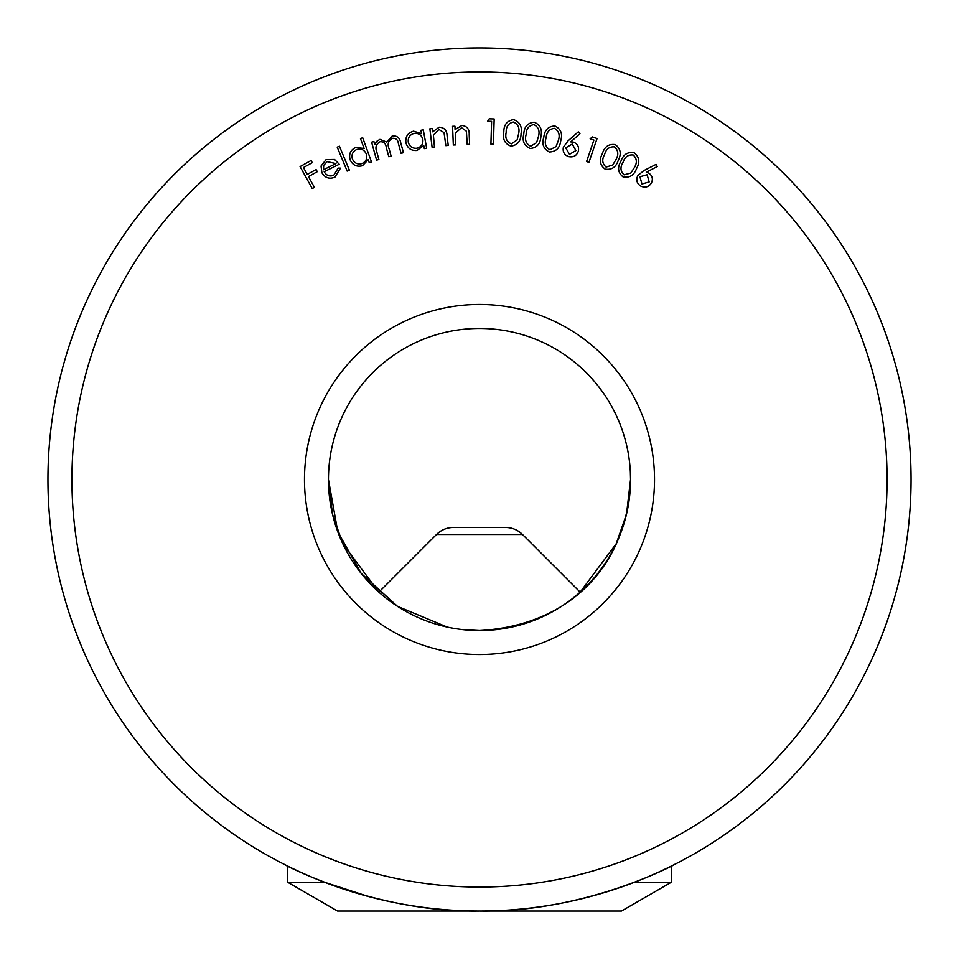 <?xml version="1.0" encoding="UTF-8"?>
<svg xmlns="http://www.w3.org/2000/svg" width="959" height="959" viewBox="0 0 959 959"><rect width="100%" height="100%" fill="white"/><g stroke="black" fill="none" stroke-linecap="round" stroke-linejoin="round"><path stroke-width="1.44" d="M634.426 882.28L671.3 882.28L621.468 911.05L479.5 911.05A431.55 431.55 0 0 1 47.95 479.5A431.55 431.55 0 0 1 479.5 47.95A431.55 431.55 0 0 1 911.05 479.5A431.55 431.55 0 0 1 479.5 911.05L337.532 911.05L287.7 882.28L287.7 866.085L283.576 864.011C282.186 863.723 373.255 912.86 479.5 911.05C586.045 912.8 676.946 863.639 675.424 864.011M447.158 627.042L397.482 606.328L361.111 573.302L337.796 531.801L328.457 479.5L332.485 514.168L342.807 543.753L378.853 592.135L436.513 534.475C441.236 529.883 446.882 527.546 453.463 527.45L505.537 527.45C512.118 527.546 517.764 529.883 522.487 534.475L436.513 534.475M522.487 534.475L580.147 592.135L616.217 543.717L626.515 514.144L630.543 479.5C628.193 563.329 571.552 625.544 479.5 630.543L463.113 629.655M630.363 472.188L630.543 479.5M479.5 654.518A175.017 175.017 0 0 1 304.483 479.5A175.017 175.017 0 0 1 479.5 304.483A175.017 175.017 0 0 1 654.518 479.5A175.017 175.017 0 0 1 479.5 654.518M479.5 328.457A151.042 151.042 0 0 0 328.457 479.5A151.042 151.042 0 0 0 479.5 630.543A151.042 151.042 0 0 0 630.543 479.5A151.042 151.042 0 0 0 479.5 328.457M479.5 887.075A407.575 407.575 0 0 0 887.075 479.5A407.575 407.575 0 0 0 479.5 71.925A407.575 407.575 0 0 0 71.925 479.5A407.575 407.575 0 0 0 479.5 887.075M636.548 168.544C634.067 175.341 629.56 178.11 623.002 176.864C617.932 172.656 617.236 167.453 620.917 161.256C623.278 154.435 627.713 151.618 634.223 152.817C639.377 157.024 640.156 162.275 636.548 168.544M593.897 140.05L590.157 138.779L592.386 136.921L597.061 138.516L588.946 162.347L586.584 161.544L593.897 140.05M563.365 147.254L568.004 140.901L578.301 131.851L579.943 133.697L570.749 141.896L573.338 142.1C577.522 143.706 579.188 146.739 578.337 151.174C576.695 155.682 573.494 157.504 568.747 156.641C564.336 155.022 562.537 151.894 563.365 147.254M540.852 136.657C540.397 143.886 536.848 147.818 530.207 148.465C524.141 145.864 521.996 141.069 523.794 134.08C524.129 126.852 527.594 122.908 534.175 122.213C540.325 124.802 542.554 129.609 540.852 136.657M491.595 121.361L487.628 121.242L489.21 118.82L494.161 118.964L493.417 144.198L490.912 144.126L491.595 121.361M455.729 144.881L453.331 144.977L452.54 126.312L454.95 126.216L455.081 129.561L461.926 125.437C467.057 126.109 469.478 129.189 469.203 134.692L469.598 144.294L467.225 144.401L466.386 131.191L461.543 127.679L455.573 132.941L455.729 144.881M434.463 147.003L432.089 147.29L429.884 128.794L432.257 128.518L432.665 131.827L439.138 127.211C444.293 127.487 446.942 130.364 447.086 135.842L448.213 145.372L445.851 145.648L444.029 132.594L438.922 129.465L433.396 135.147L434.463 147.003M421.564 133.649L420.941 130.28L423.267 129.849L426.659 148.177L424.334 148.609L423.746 145.456L417.069 150.443C411.159 150.899 407.431 148.261 405.873 142.495C405.321 136.598 407.887 132.821 413.557 131.167L421.564 133.649M349.364 170.163L347.146 171.086L337.22 147.135L339.438 146.212L349.364 170.163M324.166 171.721C326.42 175.617 329.62 176.804 333.78 175.281L338.179 168.101L340.469 168.161L334.943 177.163C329.369 179.393 325.017 177.906 321.888 172.704L321.037 166.051L326.108 159.59L334.559 159.458L339.234 164.277L324.166 171.721M314.42 187.353L312.238 188.563L300.071 166.602L311.064 160.501L312.274 162.67L303.44 167.561L307.252 174.43L316.074 169.527L317.273 171.697L308.45 176.588L314.42 187.353M364.108 148.489L360.476 138.54L362.694 137.736L371.505 161.927L369.287 162.73L368.196 159.733L362.442 165.739C356.7 167.166 352.6 165.176 350.131 159.781C348.62 154.063 350.514 149.928 355.825 147.362L364.108 148.489M378.889 159.506L376.587 160.141L371.613 142.172L373.914 141.536L374.765 144.641L376.551 141.441L379.932 139.367L386.813 142.1L392.243 135.95C397.014 135.519 399.855 137.82 400.754 142.879L403.475 152.685L401.102 153.344L398.393 143.526C397.889 139.75 395.899 138.012 392.411 138.324C388.227 140.673 387.148 144.258 389.174 149.065L391.128 156.113L388.827 156.749L386.285 147.554C385.83 143.514 383.78 141.572 380.136 141.728C376.096 143.922 374.981 147.302 376.779 151.894L378.889 159.506M521.037 133.721C520.965 140.973 517.632 145.109 511.015 146.128C504.806 143.85 502.408 139.163 503.811 132.066C503.763 124.826 507.011 120.678 513.568 119.623C519.862 121.877 522.355 126.576 521.037 133.721M560.715 140.805C559.828 148.01 556.052 151.738 549.375 151.99C543.453 149.029 541.607 144.102 543.813 137.221C544.58 130.028 548.284 126.276 554.901 125.977C560.883 128.926 562.825 133.876 560.715 140.805M618.303 160.225C616.134 167.13 611.746 170.115 605.153 169.156C599.878 165.176 598.955 160.021 602.36 153.656C604.41 146.739 608.713 143.718 615.27 144.605C620.617 148.585 621.636 153.8 618.303 160.225M637.783 175.617L643.849 170.606L656.076 164.385L657.227 166.578L646.27 172.248L648.74 173.1C652.396 175.701 653.259 179.045 651.341 183.145C648.632 187.101 645.083 188.072 640.684 186.058C636.812 183.397 635.841 179.92 637.783 175.617M368.759 896.605L324.574 882.28L287.7 882.28M323.459 169.755L335.95 163.593L327.151 161.639L323.71 165.332L323.459 169.755M366.29 154.051C364.396 149.844 361.231 148.309 356.784 149.46C352.708 151.426 351.246 154.615 352.421 159.026C354.362 163.138 357.527 164.672 361.915 163.605C366.062 161.639 367.525 158.463 366.29 154.051M422.811 139.523C421.636 135.051 418.759 133.001 414.168 133.397C409.805 134.68 407.839 137.593 408.27 142.148C409.505 146.535 412.382 148.573 416.901 148.237C421.325 146.991 423.303 144.078 422.811 139.523M513.425 122.033C508.414 123.196 506.004 126.636 506.196 132.342C504.913 137.916 506.628 141.752 511.327 143.85L517.105 139.942L518.663 133.541C519.814 127.991 518.064 124.155 513.425 122.033M533.899 124.598C528.853 125.497 526.263 128.782 526.143 134.476C524.573 139.966 526.071 143.874 530.639 146.212L536.596 142.639L538.502 136.346C539.953 130.88 538.419 126.972 533.899 124.598M554.482 128.35C549.375 128.938 546.594 132.078 546.139 137.772C544.244 143.155 545.503 147.147 549.927 149.76L556.1 146.535L558.378 140.362C560.152 134.991 558.845 130.975 554.482 128.35M575.939 150.563L572.199 144.078L565.726 147.842L569.478 154.303L575.939 150.563M614.431 146.871C609.313 146.523 606.028 149.113 604.554 154.615C601.713 159.554 602.24 163.713 606.1 167.082L612.753 165.02L616.098 159.374C618.795 154.411 618.243 150.239 614.431 146.871M633.276 155.022C628.193 154.459 624.788 156.88 623.062 162.311C620.005 167.118 620.341 171.289 624.045 174.826L630.782 173.076L634.379 167.585C637.303 162.754 636.944 158.559 633.276 155.022M649.159 181.946L647.133 174.73L639.929 176.78L641.967 183.984L649.159 181.946M671.3 882.28L671.3 866.085"/></g></svg>
